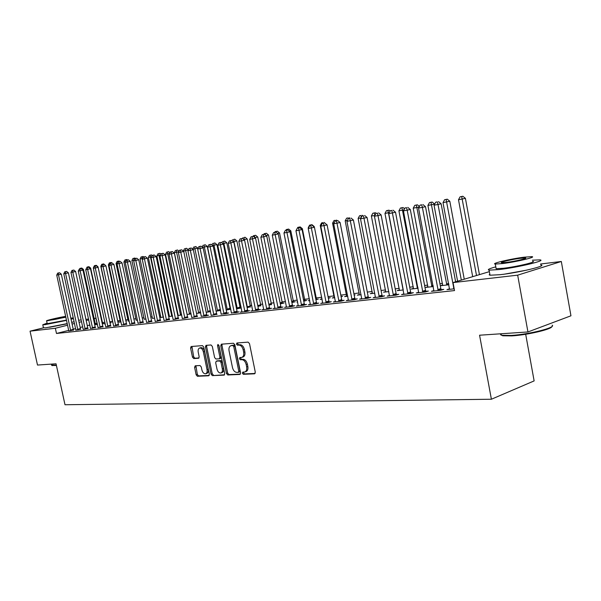 <?xml version="1.0" encoding="UTF-8"?>
<svg xmlns="http://www.w3.org/2000/svg" width="601" height="601" viewBox="0 0 601 601"><rect width="100%" height="100%" fill="white"/><g stroke="black" fill="none" stroke-linecap="round" stroke-linejoin="round"><path stroke-width="0.9" d="M242.361 373.236L243.315 374.295L254.546 373.814L255.297 372.184L249.505 343.637L248.115 342.127L236.937 342.983L236.433 344.14L237.38 345.184L238.815 345.072C240.903 345.229 242.361 346.822 243.187 349.872L243.668 352.231C244.081 355.018 243.435 356.746 241.737 357.415L239.822 357.572L239.401 358.699L240.355 359.751L241.79 359.668C243.878 359.856 245.343 361.464 246.17 364.506L246.65 366.865C247.056 369.615 246.425 371.32 244.742 371.981L242.774 372.124L242.361 373.236M243.615 372.072L243.563 372.845L244.517 373.905L255.14 373.446M237.726 342.923L237.635 343.78L238.589 344.816L240.024 344.711L238.815 345.072M240.67 357.512L240.603 358.331L241.557 359.383L242.992 359.293L241.79 359.668M67.282 323.789L49.635 327.252M526.581 270.165L504.735 274.101M195.227 365.784L194.596 367.324L196.151 374.821L197.406 376.264L208.69 375.783L209.351 374.235L203.739 347.07L202.462 345.628L191.133 346.507L190.592 348.054L192.478 357.137L193.732 358.564L198.623 358.249L199.156 356.709L198.217 352.171C197.872 349.917 198.36 348.535 199.682 348.009C201.38 347.911 202.605 349.181 203.348 351.81L207.037 369.668C207.383 371.876 206.902 373.244 205.61 373.762C203.889 373.852 202.65 372.575 201.891 369.923L201.282 366.971L200.02 365.521L195.227 365.784M68.709 330.37L56.479 333.472L454.514 290.576L453.026 282.59L489.372 271.644M56.479 333.472L55.345 328.259L30.05 331.166L43.452 327.853M540.562 264.004L561.319 261.48L570.95 315.795L527.941 331.955L479.568 335.215L491.393 399.237L64.998 404.743L56.051 363.8L37.502 365.055L30.05 331.166M527.941 331.955L517.671 275.16L453.026 282.59M226.457 373.469L227.787 374.964L239.859 374.446L240.58 372.838L234.841 344.734L233.488 343.246L221.363 344.185L220.777 345.785L226.457 373.469L227.651 373.086L228.981 374.581L240.43 374.085M224.008 375.122L212.341 375.625L211.056 374.153L205.437 346.942L205.993 345.365L211.026 344.974L212.326 346.424L214.617 357.557L215.924 359.022L219.365 358.805L219.928 357.227L217.532 345.567L217.938 344.448L218.929 345.462L224.699 373.552L224.323 375.024M491.393 399.237L534.131 380.906L525.687 334.269M75.876 330.009L80.662 329.25M102.298 323.901L103.838 323.511L102.651 323.646M97.505 324.608L96.746 324.698L97.482 324.51M90.533 328.401L95.424 327.628M117.894 322.038L118.825 321.805L117.871 321.911M105.761 326.914L110.757 325.945M129.162 321.024L128.171 321.137M121.597 324.983L126.698 324.194M145.96 319.116L144.18 319.123M138.072 323.173L143.278 322.369M163.457 317.133L159.813 317.546M159.798 317.493L160.82 317.433M155.208 321.505L160.542 320.476M181.69 315.067L177.791 315.51M177.753 315.36L178.129 315.472M173.073 319.552L178.535 318.5M196.535 313.384L200.704 312.836M191.704 317.516L197.293 316.442M216.105 311.168L220.544 310.447L207.247 246.41L202.507 247.372M211.146 315.39L216.878 314.285M241.271 307.862L240.167 307.99M236.546 308.854L241.286 307.945M231.483 312.896L236.043 312.67L239.033 311.851L237.335 312.039M257.927 306.427L260.759 305.646M252.736 310.552L250.963 311.04L257.498 310.326L260.511 309.492L258.73 309.688M280.314 303.888L284.063 302.994L282.275 303.197M274.98 308.103L273.117 308.621L279.968 307.87L282.996 307.028L281.133 307.231M303.775 301.229L306.653 300.425L304.782 300.635M297.645 301.927L296.864 302.018L297.623 301.8M298.299 305.533L296.346 306.082L303.528 305.293L306.563 304.437L304.617 304.654M328.364 298.276L330.302 297.728L328.349 297.953M322.106 299.155L320.175 299.373L322.046 298.847M322.76 302.829L320.709 303.415L328.251 302.596L331.294 301.717L329.25 301.942M354.184 295.174L355.101 294.911L354.154 295.016M347.791 296.24L344.621 296.601L346.679 296.015M348.46 299.997L346.296 300.62L354.222 299.756L357.279 298.87L355.123 299.103M374.814 293.183L370.261 293.694L372.432 293.07M375.482 297.007L373.206 297.675L381.552 296.766L384.61 295.865L382.341 296.113M403.263 289.952L397.201 290.644L399.485 289.975M403.947 293.866L401.543 294.58L410.333 293.619L413.39 292.702L411.009 292.965M433.268 286.557L425.538 287.428L427.942 286.715M433.96 290.546L431.42 291.312L440.698 290.298L443.756 289.366L441.239 289.644M97.197 323.18L95.116 323.669M89.865 325.006L87.273 325.659M82.683 326.824L80.181 327.462M75.628 328.612L73.217 329.228M442.494 283.409L439.917 283.702M427.702 285.114L424.614 285.467M413.293 286.767L409.717 287.18M399.244 288.39L395.21 288.856M385.549 289.967L381.079 290.478M372.192 291.508L367.309 292.071M359.165 293.003L353.884 293.611M346.446 294.467L340.797 295.121M334.036 295.902L328.033 296.594M321.745 297.315L316.006 297.976M309.372 298.742L304.369 299.321M297.292 300.132L292.988 300.628M285.505 301.492L281.869 301.912M273.988 302.814L270.998 303.159M262.742 304.114L260.361 304.384M251.751 305.376L249.963 305.586M241.016 306.615L239.784 306.758M230.514 307.825L229.815 307.907M177.919 313.88L177.46 313.932M169.174 314.894L168.378 314.984M160.602 315.878L159.49 316.006M152.203 316.847L150.776 317.012M143.97 317.794L142.242 317.989M135.886 318.725L133.88 318.958M127.96 319.634L125.677 319.897M120.185 320.536L117.638 320.829M112.552 321.415L109.758 321.738M104.882 322.294L102.328 322.587M454.191 288.826L446.971 289.614L449.593 288.811M448.894 284.784L440.3 285.753L442.734 285.017M418.754 292.229L416.275 292.972L425.313 291.981L428.37 291.057L425.921 291.327M418.063 288.277L411.189 289.058L413.533 288.36M389.531 295.459L387.187 296.15L395.751 295.211L398.809 294.302L396.487 294.558M388.847 291.59L383.566 292.184L385.789 291.538M361.794 298.524L359.578 299.17L367.714 298.276L370.764 297.382L368.563 297.63M361.126 294.73L357.287 295.166L359.398 294.558M335.448 301.432L333.337 302.033L341.075 301.191L344.125 300.312L342.029 300.545M341.113 296.744L342.555 296.338L341.067 296.503M334.787 297.713L332.255 298.006L334.269 297.435M310.379 304.196L308.373 304.767L315.735 303.963L318.778 303.092L316.78 303.317M315.916 299.771L318.342 299.095L316.426 299.313M309.725 300.553L308.388 300.71L309.688 300.342M286.504 306.833L284.596 307.366L291.613 306.6L294.64 305.744L292.732 305.954M291.906 302.573L295.226 301.725L293.401 301.935M263.726 309.342L261.908 309.846L268.602 309.109L271.622 308.275L269.804 308.471M268.993 305.173L271.397 304.437M241.985 311.739L240.257 312.212L246.65 311.513L249.648 310.687L247.912 310.882M247.116 307.652L250.354 306.833M221.213 314.022L225.668 313.805L228.65 312.993L226.99 313.174M230.769 309.057L230.198 309.124M226.209 310.026L230.799 309.214M201.335 316.216L205.602 315.998L208.562 315.202L206.977 315.375M206.211 312.287L210.515 311.656M182.291 318.545L187.812 317.478M187.061 314.458L191.103 313.992M164.05 320.543L169.444 319.499M172.479 316.111L168.708 316.539M168.686 316.442L169.384 316.464M146.546 322.452L151.828 321.43M154.622 318.139L152.414 318.387M129.748 324.292L134.909 323.293M137.479 320.078L136.096 320.235M113.604 326.058L118.652 325.073M125.932 321.077L126.533 320.926L125.909 320.994M121.019 321.948L119.148 322.159L120.403 321.835M98.076 327.568L103.019 326.794M110.021 322.977L111.26 322.662L110.051 322.805M105.19 323.736L104.078 323.864L105.16 323.586M83.133 329.386L87.971 328.446M94.718 324.803L96.551 324.337L95.386 324.472M89.962 325.464L89.549 325.509L89.955 325.411M68.747 330.956L73.487 330.039M93.981 318.372L95.844 318.147L94.026 318.598M88.775 319.912L86.176 320.558M81.578 321.708L79.077 322.331M74.516 323.473L72.097 324.074M67.59 325.201L55.345 328.259M78.618 320.243L81.195 319.927M85.92 319.356L88.58 319.033M561.319 261.48L517.671 275.16M96.934 323.21L95.844 318.147M244.99 371.899L245.944 371.591C247.627 370.93 248.258 369.232 247.852 366.482L246.65 366.865M242.992 359.293C245.088 359.481 246.545 361.088 247.372 364.123L247.852 366.482M241.955 357.347L242.939 357.039C244.645 356.37 245.291 354.65 244.877 351.863L243.668 352.231M240.024 344.711C242.113 344.861 243.57 346.461 244.397 349.504L244.877 351.863M222.167 344.118L221.979 345.432L227.651 373.086M238.274 372.312L238.777 371.193L233.744 346.559L232.805 345.522L230.957 345.688C229.274 346.356 228.635 348.069 229.056 350.841L232.482 367.579C233.286 370.569 234.721 372.177 236.779 372.387L238.274 372.312M238.507 372.244L239.566 371.914L239.972 370.809L238.777 371.193M231.986 345.38L234.007 345.162L234.953 346.199L239.972 370.809M224.564 374.769L212.341 375.625M206.804 345.297L206.631 346.589L212.243 373.777L213.528 375.249M220.447 358.451L221.13 356.859L218.734 345.207L217.532 345.567M216.999 369.097C217.765 371.794 219.042 373.093 220.822 372.996C222.16 372.462 222.655 371.08 222.317 368.826L221.003 362.441L219.688 360.961L216.247 361.178L215.684 362.741L216.999 369.097M221.003 372.936L222.017 372.612C223.354 372.087 223.85 370.697 223.512 368.458L222.317 368.826M217.277 360.878L220.883 360.592L222.197 362.065L223.512 368.458M205.775 373.709L206.797 373.386C208.089 372.875 208.57 371.508 208.224 369.299L207.037 369.668M200.749 347.694L200.877 347.656C202.575 347.558 203.799 348.828 204.543 351.457L208.224 369.299M191.944 346.439L193.672 356.784L194.919 358.211L199.014 357.948M195.911 365.746L197.338 374.453L198.585 375.888L209.223 375.43M479.44 274.634L465.414 198.353L458.495 199.75L472.687 276.663M476.525 275.513L461.681 196.519L462.875 196.257L460.111 196.812L461.681 196.519M458.495 199.75L460.111 196.812M462.875 196.257L465.414 198.353M455.626 281.801L441.126 203.769L438.009 204.468L453.928 288.856M437.28 201.898L435.702 202.191L437.28 201.898L438.009 204.468L434.057 205.196L449.533 289.336M441.126 203.769L438.527 201.62M435.702 202.191L434.057 205.196M464.25 279.21L449.818 201.26L443.005 202.635L457.594 281.208M461.328 280.089L446.122 199.449L447.317 199.186L444.59 199.735L446.122 199.449M443.005 202.635L444.59 199.735M447.317 199.186L449.818 201.26M434.643 204.122L427.92 205.437L442.682 285.49M446.836 285.017L430.97 202.304L432.164 202.041L429.482 202.582L430.97 202.304M427.92 205.437L429.482 202.582M432.164 202.041L434.636 204.085M437.791 289.592L440.841 288.668L425.5 206.669L422.383 207.36L438.182 290.576M421.692 204.821L420.152 205.106L421.692 204.821L422.383 207.36L418.544 208.074L433.907 291.042M440.841 288.668L441.457 290.073M425.5 206.669L422.939 204.55M420.152 205.106L418.544 208.074M422.473 291.282L425.531 290.358L410.303 209.486L407.178 210.177L422.864 292.251M406.524 207.668L405.029 207.946L406.524 207.668L407.178 210.177L403.444 210.868L418.702 292.702M425.531 290.358L426.132 291.733M410.303 209.486L407.771 207.39M405.029 207.946L403.444 210.868M551.891 326.508C552.124 329.198 527.227 335.042 511.752 335.899L502.699 335.786L500.873 334.457M500.22 333.825L500.979 335.05L502.008 335.313L511.278 335.426C528.872 334.457 556.609 327.447 552.139 325.171M495.802 266.859C489.229 268.639 486.998 269.736 489.101 270.157L499.273 269.548C517.994 267.4 547.248 260.376 539.826 259.872L532.456 260.18M489.83 274.161L489.184 274.822L490.025 275.22L500.205 274.687C518.933 272.629 548.172 265.552 540.727 264.936M532.659 261.3C537.933 261.683 517.003 266.701 503.533 268.264L496.141 268.707L496.013 267.986M524.08 257.19C510.692 258.843 490.408 263.659 495.292 264.049L502.676 263.554C516.139 261.938 537.084 256.95 531.825 256.642L524.08 257.19M506.553 262.397C515.215 261.352 528.64 258.16 525.289 257.949L520.338 258.302C511.706 259.362 498.56 262.487 501.752 262.727L506.553 262.397M56.426 365.491L52.017 365.468M51.588 365.025L56.351 365.16M73.307 317.876L70.828 318.177M47.103 323.158L42.776 324.765L45 324.66L66.553 320.401M43.437 327.763L45.691 327.83L67.244 323.586M66.486 320.115L47.216 323.684M65.674 316.359C58.507 317.508 45.143 320.679 46.608 320.889L65.855 317.2M51.731 319.942C55.397 319.514 66.606 316.945 65.411 316.81L64.322 316.877C60.641 317.32 49.56 319.852 50.679 320.002L51.731 319.942M71.737 322.414L74.126 321.67M71.053 319.244L73.45 318.515M431.939 286.707L416.869 207.495L413.233 208.171L427.897 287.165M419.13 206.999L416.869 207.495L416.215 205.076L417.41 204.821L414.765 205.354L416.215 205.076M413.233 208.171L414.765 205.354M417.41 204.821L419.415 206.474M417.432 288.352L402.467 210.177L398.921 210.838L413.488 288.796M404.007 209.839L402.467 210.177L401.844 207.788L403.038 207.525L400.431 208.051L401.844 207.788M398.921 210.838L400.431 208.051M403.038 207.525L404.571 208.787M407.568 292.92L410.626 292.011L395.511 212.228L392.385 212.919L407.951 293.881M391.762 210.44L390.304 210.711L391.762 210.44L392.385 212.919L388.749 213.588L403.902 294.325M410.626 292.011L411.212 293.356M395.511 212.228L393.009 210.162M390.304 210.711L388.749 213.588M393.054 294.52L396.112 293.619L381.102 214.895L377.984 215.586L393.43 295.467M377.39 213.13L375.978 213.4L377.39 213.13L377.984 215.586L374.446 216.24L389.486 295.902M396.112 293.619L396.683 294.941M381.102 214.895L378.638 212.859M375.978 213.4L374.446 216.24M403.248 289.885L388.434 212.784L384.978 213.43L399.44 290.388M389.29 212.596L388.434 212.784L387.84 210.425L389.035 210.162L386.458 210.681L387.84 210.425M384.978 213.43L386.458 210.681M389.035 210.162L390.117 211.056M378.915 296.083L381.981 295.181L367.076 217.494L363.958 218.186L379.284 297.014M363.395 215.759L362.012 216.014L363.395 215.759L363.958 218.186L360.51 218.824L375.445 297.435M381.981 295.181L382.529 296.481M367.076 217.494L364.642 215.489M362.012 216.014L360.51 218.824M374.799 215.586L371.38 215.962L385.744 291.943M374.956 215.286L374.19 212.994L375.385 212.731L372.845 213.25L374.19 212.994M371.38 215.962L372.845 213.25M375.385 212.731L376.143 213.363M365.145 297.6L368.203 296.706L353.411 220.026L350.293 220.717L365.506 298.517M349.759 218.321L348.415 218.569L349.759 218.321L350.293 220.717L346.935 221.341L361.757 298.93M368.203 296.706L368.744 297.976M353.411 220.026L351.007 218.043M348.415 218.569L346.935 221.341M361.013 217.885L358.128 218.426L372.395 293.453M360.878 215.504L359.563 215.751L360.878 215.504L361.299 217.344M358.128 218.426L359.563 215.751M362.072 215.241L362.801 215.849M351.72 299.08L354.77 298.194L340.091 222.498L336.981 223.181L352.073 299.989M336.47 220.807L335.163 221.055L336.47 220.807L336.981 223.181L333.698 223.79L348.422 300.387M354.77 298.194L355.296 299.441M340.091 222.498L337.717 220.537M335.163 221.055L333.698 223.79M347.431 220.417L345.192 220.83L359.36 294.933M347.889 217.945L346.612 218.186L347.889 217.945L348.144 219.08M345.192 220.83L346.612 218.186M349.083 217.69L349.79 218.276M338.626 300.523L341.676 299.644L327.102 224.902L323.992 225.585L338.979 301.417M323.518 223.241L322.241 223.482L323.518 223.241L323.992 225.585L320.799 226.179L335.418 301.807M341.676 299.644L342.194 300.868M327.102 224.902L324.758 222.971M322.241 223.482L320.799 226.179M334.186 222.881L332.578 223.181L346.649 296.368M335.223 220.334L333.968 220.567L335.223 220.334L335.366 221.01M332.578 223.181L333.968 220.567M336.41 220.071L337.108 220.65M325.862 301.927L328.905 301.056L314.436 227.253L311.333 227.929L326.2 302.814M310.882 225.615L309.635 225.848L310.882 225.615L311.333 227.929L308.215 228.508L322.729 303.197M328.905 301.056L329.408 302.258M314.436 227.253L312.122 225.345M309.635 225.848L308.215 228.508M321.28 225.277L320.258 225.473L334.231 297.78M322.85 222.663L321.633 222.888L322.85 222.663L322.985 223.317M320.258 225.473L321.633 222.888M324.044 222.408L324.735 222.979M313.406 303.302L316.442 302.438L302.078 229.544L298.982 230.221L313.745 304.181M298.554 227.922L299.794 227.659L297.337 228.155L298.554 227.922L298.982 230.221L295.947 230.784L310.349 304.549M316.442 302.438L316.937 303.618M302.078 229.544L299.794 227.659M297.337 228.155L295.947 230.784M314.308 227.148L314.18 226.502L313.669 226.615M328.492 298.239L328.266 297.78M308.689 227.621L308.343 228.275M310.777 224.932L311.964 224.676L309.59 225.157L310.777 224.932L310.905 225.57M308.23 227.704L309.59 225.157M311.964 224.676L314.18 226.502M301.244 304.639L304.279 303.783L290.028 231.776L286.932 232.452L301.582 305.511M286.527 230.183L287.766 229.913L285.34 230.401L286.527 230.183L286.932 232.452L283.965 233L298.269 305.871M304.279 303.783L304.76 304.947M290.028 231.776L287.766 229.913M285.34 230.401L283.965 233M316.569 299.591L302.363 228.703L301.334 228.928M298.99 227.155L300.177 226.9L297.826 227.373L298.99 227.155L299.11 227.787M297.42 228.132L297.826 227.373M300.177 226.9L302.363 228.703M289.381 305.947L292.409 305.098L278.255 233.962L275.175 234.63L289.705 306.803M274.785 232.384L276.024 232.121L273.628 232.602L274.785 232.384L275.175 234.63L272.276 235.164L286.474 307.156M292.409 305.098L292.875 306.24M278.255 233.962L276.024 232.121M273.628 232.602L272.276 235.164M304.917 300.906L290.816 230.852L289.306 231.182M287.473 229.327L288.653 229.071L286.331 229.537L287.473 229.327L287.586 229.95M285.948 230.273L286.331 229.537M288.653 229.071L290.816 230.852M277.79 307.224L280.81 306.382L266.761 236.088L263.689 236.756L278.113 308.073M263.328 234.533L264.553 234.27L262.194 234.751L263.328 234.533L263.689 236.756L260.857 237.282L274.957 308.418M280.81 306.382L281.276 307.509M266.761 236.088L264.553 234.27M262.194 234.751L260.857 237.282M293.528 302.19L279.533 232.955L277.557 233.383M276.22 231.445L277.399 231.19L275.108 231.655L276.22 231.445L276.385 232.414M274.732 232.362L275.108 231.655M277.399 231.19L279.533 232.955M266.468 308.471L269.488 307.637L255.538 238.169L252.473 238.837L266.791 309.312M252.127 236.636L253.359 236.373L251.023 236.847L252.127 236.636L252.473 238.837L249.708 239.348L263.711 309.65M269.488 307.637L269.939 308.741M255.538 238.169L253.359 236.373M251.023 236.847L249.708 239.348M282.402 303.452L268.504 235.006L266.085 235.532M265.214 233.519L266.393 233.263L264.132 233.721L265.214 233.519L265.462 235.021M263.764 234.42L264.132 233.721M266.393 233.263L268.504 235.006M255.41 309.695L258.422 308.861L244.577 240.205L241.519 240.866L255.725 310.522M241.196 238.687L242.413 238.424L240.115 238.89L241.196 238.687L241.519 240.866L238.815 241.369L252.713 310.852M258.422 308.861L258.858 309.951M244.577 240.205L242.413 238.424M240.115 238.89L238.815 241.369M271.517 304.684L257.731 237.012L254.884 237.628M254.463 235.539L255.635 235.291L253.397 235.742L254.463 235.539L254.779 237.538M253.036 236.433L253.397 235.742M255.635 235.291L257.731 237.012M244.607 310.882L247.604 310.063L233.857 242.188L230.807 242.849L244.915 311.701M230.506 240.693L231.723 240.43L229.447 240.888L230.506 240.693L230.807 242.849L228.17 243.337L241.97 312.024M247.604 310.063L248.033 311.13M233.857 242.188L231.723 240.43M229.447 240.888L228.17 243.337M260.872 305.886L247.184 238.973L243.931 239.671M244.344 240.009L243.946 237.523L245.118 237.267L243.946 237.523M242.504 238.492L242.909 237.718M245.118 237.267L247.184 238.973M234.037 312.047L237.034 311.235L223.384 244.126L220.342 244.787L234.345 312.858M220.056 242.654L221.273 242.391L219.027 242.849L220.056 242.654L220.342 244.787L217.765 245.268L231.468 313.174M237.034 311.235L237.455 312.287M223.384 244.126L221.273 242.391M219.027 242.849L217.765 245.268M250.467 307.066L236.877 240.896L233.218 241.662M247.477 307.614L233.954 241.527L233.661 239.461L234.826 239.206L233.661 239.461M232.084 240.723L232.647 239.649M234.826 239.206L236.877 240.896M223.707 313.189L226.69 312.377L213.145 246.027L210.11 246.68L224.008 313.985M209.847 244.569L211.056 244.306L208.832 244.757L209.847 244.569L210.11 246.68L207.593 247.146L221.198 314.293M226.69 312.377L227.11 313.414M213.145 246.027L211.056 244.306M208.832 244.757L207.593 247.146M240.28 308.215L226.787 242.774L222.753 243.608M237.305 308.764L223.88 243.397L223.595 241.354L224.759 241.106L223.595 241.354M221.889 242.902L222.603 241.542M224.759 241.106L226.787 242.774M213.603 314.3L216.578 313.497L203.13 247.882L200.11 248.536L213.903 315.089M199.855 246.44L201.065 246.185L198.871 246.628L199.855 246.44L200.11 248.536L197.639 248.994L211.161 315.157M216.578 313.497L216.984 314.518M203.13 247.882L201.065 246.185M198.871 246.628L197.639 248.994M230.303 309.342L216.916 244.607L212.521 245.516M227.343 309.891L214.016 245.238L213.753 243.21L214.91 242.962L213.753 243.21M211.928 245.028L212.777 243.39M214.91 242.962L216.916 244.607M203.724 315.39L206.684 314.593L193.334 249.7L190.322 250.347L204.017 316.171M190.089 248.281L191.291 248.018L189.12 248.461L190.089 248.281L190.322 250.347L187.91 250.797L201.32 316.464M206.684 314.593L207.082 315.6M193.334 249.7L191.291 248.018M189.12 248.461L187.91 250.797M217.592 311.002L204.355 247.034L204.107 245.02L205.264 244.772L204.107 245.02M202.169 247.094L203.161 245.2M205.264 244.772L207.247 246.41M194.048 316.457L197.008 315.668L183.748 251.473L180.743 252.12L194.341 317.23M180.525 250.069L181.727 249.813L179.579 250.249L180.525 250.069L180.743 252.12L178.384 252.563L191.711 317.29M197.008 315.668L197.398 316.659M183.748 251.473L181.727 249.813M179.579 250.249L178.384 252.563M197.872 248.559L197.789 248.168L192.718 249.197M208.051 312.084L194.904 248.791L194.671 246.801L195.828 246.553L194.671 246.801M192.628 249.122L193.74 246.973M195.828 246.553L197.789 248.168M184.582 317.501L187.527 316.712L174.365 253.216L171.375 253.855L184.868 318.267M171.172 251.827L172.367 251.571L170.248 251.999L171.172 251.827L171.375 253.855L169.061 254.283L182.298 318.32M187.527 316.712L187.91 317.689M174.365 253.216L172.367 251.571M170.248 251.999L169.061 254.283M198.706 313.144L185.649 250.512L183.425 251.21M188.353 249.926L185.649 250.512L185.431 248.544L186.58 248.296L185.431 248.544M183.365 250.94L184.522 248.716M186.58 248.296L188.421 249.806M175.319 318.522L178.249 317.741L165.177 254.914L162.202 255.56L175.597 319.281M162.015 253.547L163.202 253.291L161.106 253.712L162.015 253.547L162.202 255.56L159.941 255.973L173.08 319.334M178.249 317.741L178.632 318.703M165.177 254.914L163.202 253.291M161.106 253.712L159.941 255.973M189.548 314.18L176.589 252.202L174.35 252.615L187.061 314.24M178.82 251.721L176.589 252.202L176.378 250.249L177.528 250.001L176.378 250.249M174.35 252.615L175.484 250.414M177.528 250.001L179.06 251.263M166.244 319.522L169.166 318.748L156.185 256.582L153.225 257.22L166.522 320.273M153.045 255.23L154.232 254.974L152.158 255.395L153.045 255.23L153.225 257.22L151.009 257.634L164.058 320.318M169.166 318.748L169.542 319.694M156.185 256.582L154.232 254.974M152.158 255.395L151.009 257.634M180.578 315.194L167.702 253.847L165.515 254.261L178.136 315.255M169.49 253.464L167.702 253.847L167.514 251.917L168.656 251.669L167.514 251.917M165.515 254.261L166.635 252.082M168.656 251.669L169.888 252.69M157.357 320.498L160.272 319.732L147.38 258.212L144.428 258.851L157.635 321.242M144.263 256.875L145.442 256.619L143.391 257.04L144.263 256.875L144.428 258.851L142.257 259.249L155.216 321.287M160.272 319.732L160.632 320.671M147.38 258.212L145.442 256.619M143.391 257.04L142.257 259.249M171.781 316.194L159.002 255.47L156.853 255.868L169.392 316.254M160.347 255.177L159.002 255.47L158.822 253.554L159.964 253.306L158.822 253.554M156.853 255.868L157.965 253.712M159.964 253.306L160.91 254.088M148.65 321.46L151.557 320.701L138.756 259.812L135.811 260.443L148.92 322.196M135.661 258.49L136.84 258.235L134.812 258.648L135.661 258.49L135.811 260.443L133.685 260.842L146.554 322.241M151.557 320.701L151.91 321.625M138.756 259.812L136.84 258.235M134.812 258.648L133.685 260.842M163.164 317.17L150.475 257.055L148.372 257.446L160.828 317.223M151.407 256.86L150.475 257.055L150.31 255.155L151.444 254.914L150.31 255.155M148.372 257.446L149.469 255.312M151.444 254.914L152.121 255.47M140.123 322.399L143.015 321.648L130.304 261.382L127.374 262.006L140.394 323.128M127.232 260.068L128.404 259.82L126.398 260.225L127.232 260.068L127.374 262.006L125.286 262.397L138.065 323.383M143.015 321.648L143.369 322.557M130.304 261.382L128.404 259.82M126.398 260.225L125.286 262.397M154.51 317.606L142.114 258.61L140.048 258.993L152.421 318.177M142.647 258.498L142.114 258.61L141.956 256.725L143.091 256.484L141.956 256.725M140.048 258.993L141.137 256.882M143.091 256.484L143.684 256.973M131.762 323.323L134.647 322.572L122.026 262.915L119.103 263.538L132.025 324.044M118.975 261.623L120.14 261.367L118.157 261.773L118.975 261.623L119.103 263.538L117.06 263.922L129.748 324.082M134.647 322.572L134.992 323.473M122.026 262.915L120.14 261.367M118.157 261.773L117.06 263.922M133.955 260.316L131.897 260.511L144.18 319.319M134.061 260.105L133.775 258.272L134.902 258.032L133.775 258.272M131.897 260.511L132.964 258.422M134.902 258.032L135.48 258.505M123.573 324.224L126.435 323.481L113.905 264.417L110.997 265.041L123.829 324.938M110.877 263.14L112.041 262.892L110.081 263.291L110.877 263.14L110.997 265.041L108.999 265.417L121.597 325.179M126.435 323.481L126.781 324.367M113.905 264.417L112.041 262.892M110.081 263.291L108.999 265.417M125.662 261.675L123.896 261.998L136.104 320.032M125.752 259.782L126.871 259.542L124.955 259.933L125.752 259.782L125.857 261.292M123.896 261.998L124.955 259.933M126.871 259.542L127.435 260.008M115.535 325.111L118.397 324.367L105.949 265.897L103.049 266.513L115.798 325.817M102.944 264.628L104.101 264.38L102.162 264.778L102.944 264.628L103.049 266.513L101.088 266.882L113.604 325.847M118.397 324.367L118.728 325.246M105.949 265.897L104.101 264.38M102.162 264.778L101.088 266.882M117.428 263.2L116.046 263.463L128.178 320.934M117.879 261.262L118.99 261.029L117.097 261.412L117.879 261.262L117.939 262.201M116.046 263.463L117.097 261.412M118.99 261.029L119.546 261.48M107.662 325.975L110.501 325.246L98.143 267.34L95.258 267.956L107.917 326.674M95.161 266.085L96.318 265.845L94.395 266.228L95.161 266.085L95.258 267.956L93.335 268.316L105.768 326.704M110.501 325.246L110.832 326.11M98.143 267.34L96.318 265.845M94.395 266.228L93.335 268.316M109.359 264.703L108.353 264.891L120.395 322.016M110.148 262.72L111.26 262.479L109.39 262.862L110.148 262.72L110.186 263.268M108.353 264.891L109.39 262.862M111.26 262.479L111.816 262.938M99.931 326.831L102.763 326.103L90.488 268.76L87.618 269.376L100.187 327.522M87.536 267.52L88.685 267.272L86.777 267.663L87.536 267.52L87.618 269.376L85.733 269.721L98.076 327.755M102.763 326.103L103.094 326.959M90.488 268.76L88.685 267.272M86.777 267.663L85.733 269.721M101.449 266.175L100.803 266.296L112.77 322.684M102.576 264.147L103.68 263.907L101.824 264.29L102.576 264.147L102.606 264.68M100.803 266.296L101.824 264.29M103.68 263.907L105.445 265.357M92.359 327.665L95.176 326.944L82.983 270.149L80.121 270.766L92.607 328.349M80.046 268.925L81.195 268.677L79.309 269.06L80.046 268.925L80.121 270.766L78.273 271.104L90.533 328.574M95.176 326.944L95.499 327.785M82.983 270.149L81.195 268.677M79.309 269.06L78.273 271.104M98.106 267.31L97.535 266.844M110.126 322.955L109.915 322.497M93.688 267.618L93.471 268.054M95.138 265.544L96.235 265.311L94.402 265.687L95.138 265.544L95.161 266.07M93.388 267.678L94.402 265.687M96.235 265.311L97.986 266.746M84.921 328.484L87.731 327.763L75.621 271.517L72.774 272.125L85.162 329.16M72.706 270.3L73.84 270.059L71.977 270.435L72.706 270.3L72.774 272.125L70.956 272.463L83.133 329.183M87.731 327.763L88.046 328.604M75.621 271.517L73.84 270.059M71.977 270.435L70.956 272.463M102.718 323.796L90.661 268.106L89.895 268.271M87.836 266.919L88.933 266.686L87.115 267.054L87.836 266.919L87.859 267.43M86.807 267.655L87.115 267.054M88.933 266.686L90.661 268.106M77.619 329.288L80.421 328.574L68.394 272.854L65.554 273.463L77.867 329.964M65.501 271.652L66.636 271.412L64.788 271.787L65.501 271.652L65.554 273.463L63.774 273.793L75.876 330.182M80.421 328.574L80.729 329.401M68.394 272.854L66.636 271.412M64.788 271.787L63.774 273.793M95.454 324.615L83.479 269.443L82.405 269.676M80.669 268.271L81.766 268.038L79.963 268.407L80.669 268.271L80.692 268.775M79.663 268.985L79.963 268.407M81.766 268.038L83.479 269.443M70.46 330.077L73.247 329.371L61.294 274.169L58.477 274.77L70.7 330.745M58.425 272.982L59.559 272.741L57.726 273.109L58.425 272.982L58.477 274.77L56.727 275.093L68.747 330.76M73.247 329.371L73.555 330.189M61.294 274.169L59.559 272.741M57.726 273.109L56.727 275.093M244.517 373.905L243.315 374.295M238.589 344.816L237.38 345.184M241.557 359.383L240.355 359.751M247.372 364.123L246.17 364.506M244.397 349.504L243.187 349.872M221.979 345.432L220.777 345.785M228.981 374.581L227.787 374.964M234.953 346.199L233.744 346.559M234.007 345.162L232.805 345.522M232.519 345.274L231.31 345.635M212.243 373.777L211.056 374.153M206.631 346.589L205.437 346.942M221.13 356.859L219.928 357.227M222.197 362.065L221.003 362.441M220.883 360.592L219.688 360.961M217.554 360.795L216.36 361.156M204.543 351.457L203.348 351.81M194.919 358.211L193.732 358.564M193.672 356.784L192.478 357.137M191.787 347.709L190.592 348.054M198.585 375.888L197.406 376.264M197.338 374.453L196.151 374.821M195.783 366.956L194.596 367.324M453.53 287.856L453.98 287.721M448.774 284.123L446.693 284.754M448.639 283.409L446.46 284.07M438.039 290.306L441.089 289.374M422.721 291.981L425.778 291.057M433.171 286.031L431.803 286.444M433.043 285.325L431.571 285.768M417.988 287.887L417.297 288.089M417.86 287.188L417.064 287.421M407.809 293.611L410.866 292.702M393.294 295.204L396.352 294.295M379.148 296.751L382.206 295.857M365.37 298.261L368.428 297.375M351.946 299.734L354.996 298.847M338.851 301.169L341.901 300.29M326.08 302.566L329.123 301.702M313.617 303.933L316.659 303.069M301.462 305.263L304.497 304.406M316.314 299.08L315.81 299.215M316.103 298.472L315.683 298.592M289.592 306.57L292.619 305.721M304.669 300.402L303.67 300.68M304.467 299.809L303.543 300.064M278 307.84L281.02 306.991M293.288 301.702L291.816 302.115M293.085 301.116L291.688 301.499M266.679 309.079L269.691 308.238M282.162 302.972L280.239 303.505M281.967 302.386L280.119 302.896M255.613 310.289L258.618 309.462M271.284 304.211L268.932 304.857M271.089 303.633L268.812 304.264M244.802 311.476L247.8 310.649M260.654 305.428L257.882 306.179M260.458 304.857L257.761 305.586M234.24 312.633L237.23 311.814M250.241 306.615L247.372 307.396M250.054 306.052L247.184 306.826M223.903 313.76L226.885 312.956M240.062 307.772L237.2 308.546M239.874 307.216L237.012 307.99M213.798 314.871L216.773 314.068M230.1 308.914L227.238 309.68M229.913 308.358L227.05 309.124M203.912 315.953L206.872 315.157M220.342 310.026L217.494 310.785M220.161 309.477L217.307 310.236M194.236 317.012L197.188 316.224M210.425 311.213L207.946 311.874M210.312 310.649L207.766 311.326M184.77 318.049L187.715 317.268M200.614 312.4L198.6 312.933M200.501 311.844L198.428 312.392M175.5 319.063L178.437 318.29M191.013 313.557L189.45 313.97M190.9 313.008L189.27 313.444M166.424 320.063L169.347 319.289M181.615 314.691L180.48 314.992M181.502 314.15L180.3 314.466M157.537 321.032L160.444 320.265M172.412 315.803L171.691 315.991M172.299 315.262L171.518 315.465M148.83 321.986L151.73 321.227M163.292 316.351L162.901 316.449M140.296 322.925L143.188 322.166M131.935 323.841L134.812 323.09M123.738 324.735L126.608 323.992M115.708 325.614L118.562 324.878M107.827 326.478L110.667 325.75M100.097 327.327L102.929 326.598M92.516 328.161L95.341 327.432M85.079 328.972L87.889 328.259M77.784 329.776L80.579 329.063M95.304 324.285L94.642 324.457M95.146 323.811L94.537 323.969M70.617 330.558L73.405 329.851M239.566 371.914L238.417 372.282M232.166 345.327L230.957 345.688M220.559 358.436L219.425 358.782M217.442 360.81L216.247 361.178M200.877 347.656L199.682 348.009M502.699 335.786L502.008 335.313M489.101 270.157L490.025 275.22M496.141 268.707L495.292 264.049M525.372 258.407L525.289 257.949M500.746 333.788L500.979 335.05M52.302 365.648L51.844 365.363M42.776 324.765L43.467 327.921M47.239 323.789L46.608 320.889M51.386 364.116L51.641 365.28"/></g></svg>
